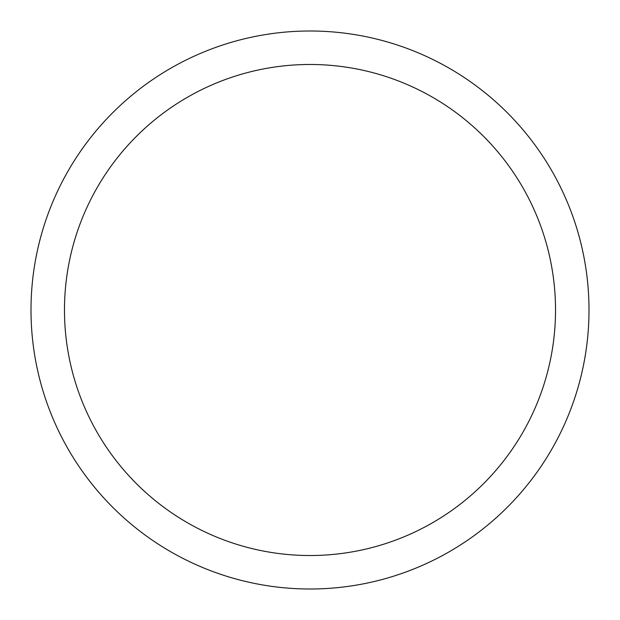 <?xml version="1.0" encoding="UTF-8"?>
<svg xmlns="http://www.w3.org/2000/svg" width="620" height="620" viewBox="0 0 620 620"><rect width="100%" height="100%" fill="white"/><g stroke="black" fill="none" stroke-linecap="round" stroke-linejoin="round"><path stroke-width="0.93" d="M64.48 310A245.52 245.52 0 0 0 432.76 522.629A245.52 245.52 0 0 0 432.76 97.371A245.52 245.52 0 0 0 64.48 310M31 310A279 279 0 0 1 310 31A279 279 0 0 1 589 310A279 279 0 0 1 310 589A279 279 0 0 1 31 310"/></g></svg>
